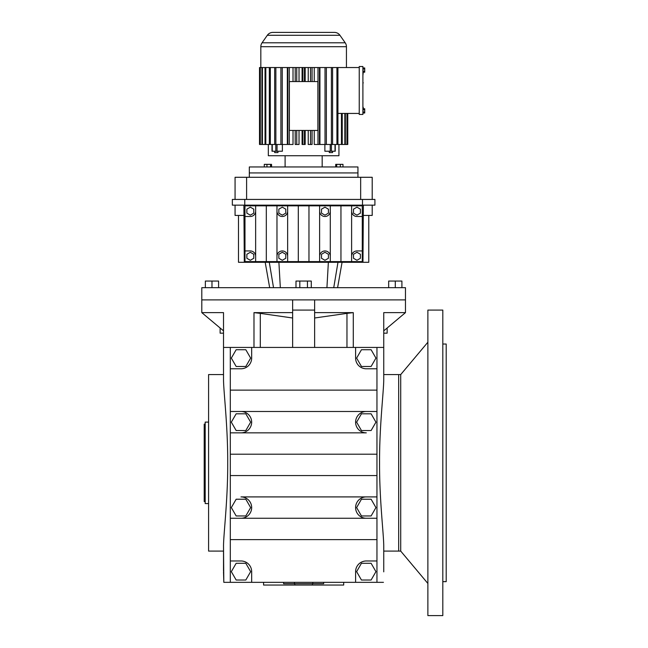 <?xml version="1.0" encoding="UTF-8"?>
<svg xmlns="http://www.w3.org/2000/svg" width="648" height="648" viewBox="0 0 648 648"><rect width="100%" height="100%" fill="white"/><g stroke="black" fill="none" stroke-linecap="round" stroke-linejoin="round"><path stroke-width="0.97" d="M223.519 571.042L223.519 551.1L208.583 551.1L208.583 374.576L223.519 374.576L223.519 347.425L223.519 379.728C223.552 391.522 227.902 426.441 227.707 462.842C227.902 499.325 223.56 534.049 223.519 545.956L223.811 582.333L251.667 582.333L251.667 571.658A10.676 10.676 0 0 0 240.983 560.974L230.307 560.974L230.307 582.333M383.746 571.844L383.746 545.956C383.713 534.163 379.364 499.244 379.558 462.842C379.364 426.36 383.705 391.627 383.746 379.728L383.746 347.425L223.519 347.425L223.519 312.628L201.795 312.628L201.795 299.894L292.637 299.894L292.637 347.425M223.519 347.425L223.519 374.576L223.519 347.425M223.519 367.789L223.519 374.576M223.519 376.642L223.519 377.055M223.811 582.333L223.519 571.844M292.637 312.628L253.984 312.628L260.302 313.373L260.302 347.425M223.519 330.861L201.795 312.628M383.454 582.333L376.958 582.333L376.958 411.488L230.307 411.488L230.307 432.848L240.983 432.848L230.307 432.848L230.307 518.262L240.983 518.262L230.307 518.262L230.307 560.974M355.598 347.425L355.598 358.101A10.676 10.676 0 0 0 366.282 368.777L376.958 368.777L376.958 411.488L366.282 411.488A10.676 10.676 0 0 0 355.598 422.164A10.676 10.676 0 0 0 366.282 432.848L240.983 432.848A10.676 10.676 0 0 0 251.667 422.164A10.676 10.676 0 0 0 240.983 411.488L230.307 411.488L230.307 368.777L240.983 368.777A10.676 10.676 0 0 0 251.667 358.101L251.667 347.425M230.307 347.425L230.307 368.777M376.958 560.974L366.282 560.974A10.676 10.676 0 0 0 355.598 571.658L355.598 582.333L251.667 582.333M355.598 582.333L376.958 582.333M314.628 347.425L314.628 299.894L405.47 299.894L201.795 299.894L201.795 287.68L405.47 287.68L405.47 312.628L383.746 312.628L383.746 347.425M220.126 328.01L220.126 333.169L223.519 333.169M292.637 317.998L260.302 313.373M376.958 368.777L376.958 347.425M346.964 347.425L346.964 313.373L314.628 317.998M376.958 390.137L230.307 390.137M346.964 313.373L353.281 312.628L314.628 312.628M376.958 518.262L366.282 518.262L376.958 518.262M366.282 518.262L240.983 518.262A10.676 10.676 0 0 0 251.667 507.587A10.676 10.676 0 0 0 240.983 496.911L366.282 496.911A10.676 10.676 0 0 0 355.598 507.587A10.676 10.676 0 0 0 366.282 518.262M376.958 539.622L230.307 539.622M376.958 454.199L230.307 454.199M376.958 496.911L366.282 496.911L376.958 496.911M376.958 475.559L230.307 475.559M323.66 582.333L323.66 583.694L294.467 583.694L294.467 582.333M312.798 583.694L312.798 582.333M294.467 583.694L283.605 583.694L283.605 582.333M383.746 571.042L383.746 551.1L398.682 551.1L398.682 374.576L383.746 374.576M343.691 582.333L343.691 585.047L263.574 585.047L263.574 582.333M361.446 349.734L371.11 349.734L375.937 358.101L371.11 366.468L361.446 366.468L356.619 358.101L361.446 349.734M250.646 358.101L245.819 366.468L236.156 366.468L231.328 358.101L236.156 349.734L245.819 349.734L250.646 358.101M250.646 571.658L245.819 580.017L236.156 580.017L231.328 571.658L236.156 563.29L245.819 563.29L250.646 571.658M231.328 507.587L236.156 499.227L245.819 499.227L250.646 507.587L245.819 515.954L236.156 515.954L231.328 507.587M236.156 430.531L231.328 422.164L236.156 413.805L245.819 413.805L250.646 422.164L245.819 430.531L236.156 430.531M361.446 563.29L371.11 563.29L375.937 571.658L371.11 580.017L361.446 580.017L356.619 571.658L361.446 563.29M387.139 328.01L387.139 333.169L383.746 333.169M361.446 413.805L371.11 413.805L375.937 422.164L371.11 430.531L361.446 430.531L356.619 422.164L361.446 413.805M371.11 515.954L361.446 515.954L356.619 507.587L361.446 499.227L371.11 499.227L375.937 507.587L371.11 515.954M312.458 585.047L312.458 583.694M294.808 585.047L294.808 583.694M363.245 72.195L362.904 75.581M362.904 66.517L362.904 114.445L359.235 114.445L359.235 66.517L362.904 66.517M362.904 67.959L364.735 67.959L364.735 72.195L362.904 72.195M364.735 71.142L362.904 71.142M362.904 82.774L362.904 81.405M362.904 84.912L362.904 89.027M364.735 69.02L362.904 69.02M363.245 82.774L362.904 83.454M362.904 95.28L362.904 90.485M362.904 96.309L362.904 100.408M363.245 107.276L363.245 108.767M362.904 101.096L362.904 105.851M362.904 76.585L362.904 81.057M362.904 109.828L364.735 109.828L364.735 108.767L362.904 108.767M364.735 109.828L364.735 111.95L362.904 111.95M364.735 111.95L364.735 113.003L362.904 113.003M359.235 113.432L337.932 113.432M359.235 67.538L336.928 67.538L336.928 144.48L341.456 144.48L341.456 113.432M342.233 113.432L342.233 144.48L341.456 144.48M347.765 144.48L347.757 113.432L347.765 144.48L347.223 144.48L347.223 113.432M344.825 113.432L344.825 144.48L345.36 144.48L345.36 113.432M268.329 144.48L268.329 155.722L338.936 155.722L338.936 144.48M335.121 151.227L324.875 151.227L324.875 144.48M319.934 67.538L319.934 144.48L326.373 144.48L326.373 67.538L325.021 67.538L325.021 144.48M314.248 67.538L314.248 81.567M314.248 130.451L314.248 144.48L317.99 144.48L317.99 67.538L310.522 67.538L310.522 81.567L312.061 81.567L312.061 67.538M308.237 67.538L308.237 81.567M308.237 130.451L308.237 144.48L312.061 144.48L312.061 130.451L310.522 130.451L310.522 144.48M305.176 67.538L305.176 81.567M305.176 130.451L305.176 144.48L302.089 144.48L302.089 130.451M302.089 67.538L302.089 81.567M299.028 67.538L299.028 81.567M299.028 130.451L299.028 144.48L295.204 144.48L295.204 130.451L289.373 130.451L289.373 81.567L296.744 81.567L296.744 67.538L302.851 67.538L302.851 81.567L304.414 81.567L304.414 67.538L310.522 67.538M293.018 67.538L293.018 81.567M293.018 130.451L293.018 144.48L289.275 144.48L289.275 67.538L295.204 67.538L295.204 81.567M287.331 67.538L287.331 144.48L282.245 144.48L282.245 67.538L287.809 67.538L287.809 144.48L289.275 144.48M271.998 144.48L271.998 151.227L282.382 151.227L282.382 144.48M337.932 144.48L337.932 67.538M345.36 144.48L346.947 144.48L346.947 113.432M342.233 144.48L344.825 144.48M272.873 32.4L334.384 32.4L272.873 32.4A6.788 6.788 0 0 0 267.316 35.292L262.051 42.809A6.788 6.788 0 0 0 260.828 46.705L260.828 67.538M261.905 67.538L260.042 67.538L260.042 144.48L261.905 144.48L261.905 67.538L265.032 67.538L265.032 144.48L262.44 144.48L262.44 67.538M282.245 67.538L280.892 67.538L280.892 144.48L270.338 144.48L270.338 67.538L265.032 67.538M275.87 144.48L275.87 67.538L270.338 67.538M280.892 67.538L275.87 67.538M325.021 67.538L317.99 67.538M336.928 67.538L326.373 67.538M334.384 32.4A6.788 6.788 0 0 1 339.949 35.292L345.214 42.809A6.788 6.788 0 0 1 346.437 46.705L346.437 67.538M265.81 67.538L265.81 144.48L269.333 144.48L269.333 67.538M260.318 144.48L260.318 67.538M310.522 130.451L302.851 130.451L302.851 144.48M302.851 130.451L295.204 130.451M304.414 81.567L310.522 81.567M260.042 67.538L259.508 67.538L259.508 144.48L260.042 144.48M296.744 81.567L302.851 81.567M304.414 144.48L304.414 130.451M326.373 144.48L331.395 144.48L331.395 67.538M282.245 144.48L280.892 144.48M259.508 144.48L259.508 67.538M319.456 67.538L319.456 144.48L317.99 144.48M262.44 144.48L261.905 144.48M265.81 144.48L265.032 144.48M296.744 144.48L296.744 130.451M335.016 151.227L335.016 144.48L336.928 144.48M296.744 67.538L295.204 67.538M289.275 67.538L287.809 67.538M304.414 67.538L302.851 67.538M335.016 144.48L331.395 144.48L331.428 151.227M274.671 151.227L274.671 152.58L277.984 152.58L277.984 151.227M312.061 130.451L317.893 130.451L317.893 81.567L312.061 81.567M274.671 67.538L274.671 144.48M270.338 144.48L269.333 144.48M285.096 155.722L285.096 166.965M322.169 155.722L322.169 166.965M332.594 144.48L332.594 67.538M329.281 151.227L329.281 152.58L332.594 152.58L332.594 151.227M357.947 177.285L357.947 172.935L249.318 172.935L357.947 172.935L357.947 166.965L249.318 166.965L249.318 177.285M342.986 166.965L342.986 164.357L336.693 164.357L336.693 166.965M336.693 164.357L335.713 164.357L335.713 166.965M271.553 166.965L271.553 164.357L270.572 164.357L270.572 166.965M270.572 164.357L266.944 164.357L266.944 166.965M340.322 164.357L340.322 166.965M266.944 164.357L264.279 164.357L264.279 166.965M205.359 287.68L205.359 281.054L218.595 281.054L218.595 287.68M211.977 281.054L211.977 287.68M388.67 287.68L388.67 281.054L401.906 281.054L401.906 287.68M295.99 287.68L295.99 281.054L307.452 281.054L307.452 287.68M299.813 281.054L299.813 287.68M307.452 281.054L311.275 281.054L311.275 287.68M395.288 281.054L395.288 287.68M238.488 215.436L238.488 262.286L238.488 215.436L238.488 262.286L368.777 262.286L368.777 215.436M244.304 262.286L243.899 205.157M363.358 205.157L362.961 262.286M243.899 215.436L235.062 215.436L235.062 205.157M372.203 205.157L372.203 215.436L363.358 215.436M362.281 216.497L362.281 205.829L351.613 205.829L351.613 211.167A5.33 5.33 0 0 0 356.951 216.497L362.281 216.497L362.281 250.946L356.951 250.946A5.33 5.33 0 0 0 351.613 256.276L351.613 261.606L362.281 261.606L362.281 250.946M351.613 205.829L244.984 205.829L244.984 261.606L255.644 261.606L255.644 256.276A5.33 5.33 0 0 0 250.314 250.946L244.984 250.946M362.499 205.157L362.499 199.438L374.917 199.438L374.917 205.157L232.349 205.157L232.349 199.438L244.766 199.438L244.766 205.157M276.971 205.829L276.971 261.606L255.644 261.606M351.613 261.606L276.971 261.606M351.613 211.167L351.613 256.276M244.984 216.497L250.314 216.497A5.33 5.33 0 0 0 255.644 211.167L255.644 256.276M287.639 205.829L287.639 261.606M319.626 205.829L319.626 261.606M308.966 205.829L308.966 261.606M255.644 205.829L255.644 211.167M330.294 205.829L330.294 261.606M266.312 205.829L266.312 261.606M340.953 205.829L340.953 261.606M298.299 205.829L298.299 261.606M362.499 199.438L244.766 199.438M360.41 209.166L356.951 207.166L353.484 209.166L353.484 213.16L356.951 215.16L360.41 213.16L360.41 209.166M353.484 254.275L353.484 258.277L356.951 260.277L360.41 258.277L360.41 254.275L356.951 252.275L353.484 254.275M253.781 258.277L253.781 254.275L250.314 252.275L246.856 254.275L246.856 258.277L250.314 260.277L253.781 258.277M253.781 213.16L253.781 209.166L250.314 207.166L246.856 209.166L246.856 213.16L250.314 215.16L253.781 213.16M319.626 211.167A5.33 5.33 0 0 0 324.956 216.497A5.33 5.33 0 0 0 330.294 211.167M324.956 215.16L328.423 213.16L328.423 209.166L324.956 207.166L321.497 209.166L321.497 213.16L324.956 215.16M276.971 211.167A5.33 5.33 0 0 0 282.309 216.497A5.33 5.33 0 0 0 287.639 211.167M287.639 256.276A5.33 5.33 0 0 0 282.309 250.946A5.33 5.33 0 0 0 276.971 256.276M330.294 256.276A5.33 5.33 0 0 0 324.956 250.946A5.33 5.33 0 0 0 319.626 256.276M282.309 215.16L285.768 213.16L285.768 209.166L282.309 207.166L278.843 209.166L278.843 213.16L282.309 215.16M285.768 258.277L285.768 254.275L282.309 252.275L278.843 254.275L278.843 258.277L282.309 260.277L285.768 258.277M321.497 254.275L321.497 258.277L324.956 260.277L328.423 258.277L328.423 254.275L324.956 252.275L321.497 254.275M360.661 199.438L360.661 177.285L235.062 177.285L235.062 199.438M372.203 199.438L372.203 177.285L360.661 177.285M246.605 199.438L246.605 177.285M205.189 424.14L204.201 424.14L204.201 501.544L205.189 501.544M208.583 422.107L205.189 422.107L205.189 503.577L208.583 503.577M442.811 581.653L446.205 581.653L446.205 344.031L442.811 344.031M400.715 374.576L400.715 551.1L398.682 551.1L398.682 374.576L400.715 374.576L427.874 342.217M442.811 615.6L442.811 310.084L427.874 310.084L427.874 615.6L442.811 615.6M253.984 347.425L253.984 312.628M353.281 312.628L353.281 347.425M314.628 310.084L292.637 310.084M346.437 46.705L260.828 46.705M330.221 151.227L330.221 144.48M277.044 151.227L277.044 144.48M345.214 42.809L262.051 42.809M275.829 151.227L275.829 144.48M272.249 151.227L272.249 144.48M339.949 35.292L267.316 35.292M280.333 287.68L278.899 262.286M326.924 287.68L328.366 262.286M273.529 287.68L269.285 262.286M333.736 287.68L337.981 262.286M383.746 330.861L405.47 312.628M335.267 151.227L335.267 144.48M269.673 287.68L265.194 262.286M337.592 287.68L342.063 262.286M400.715 551.1L427.874 583.467"/></g></svg>
